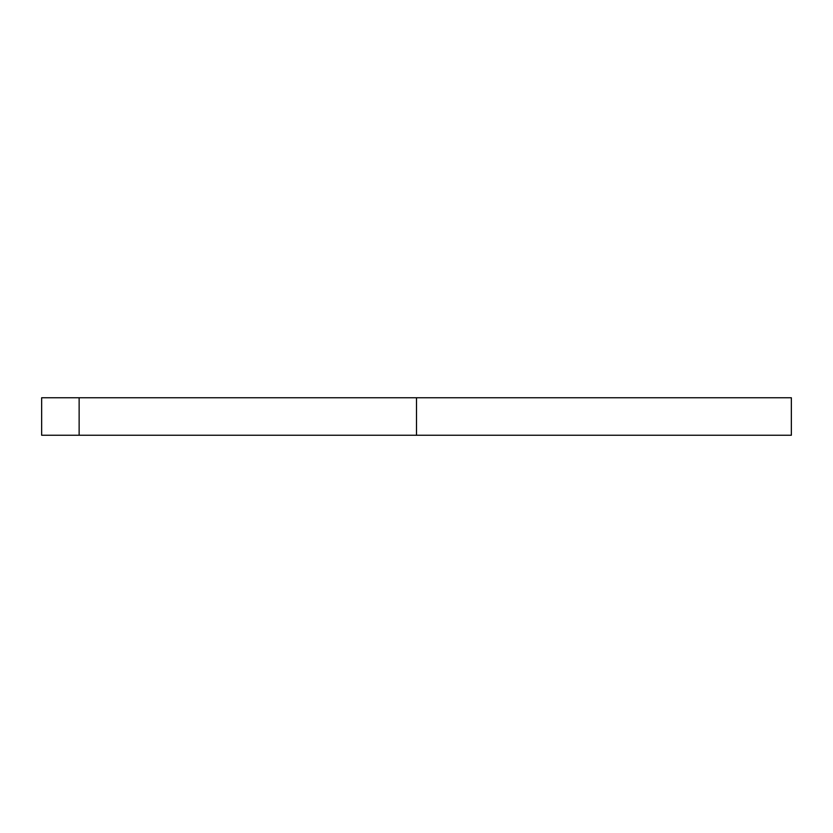 <?xml version="1.0" encoding="UTF-8"?>
<svg xmlns="http://www.w3.org/2000/svg" width="833" height="833" viewBox="0 0 833 833"><rect width="100%" height="100%" fill="white"/><g stroke="black" fill="none" stroke-linecap="round" stroke-linejoin="round"><path stroke-width="1.25" d="M79.135 397.757L79.135 435.243L41.65 435.243L41.65 397.757L416.5 397.757L416.5 435.243L791.35 435.243L791.35 397.757L416.5 397.757M79.135 435.243L416.5 435.243"/></g></svg>
